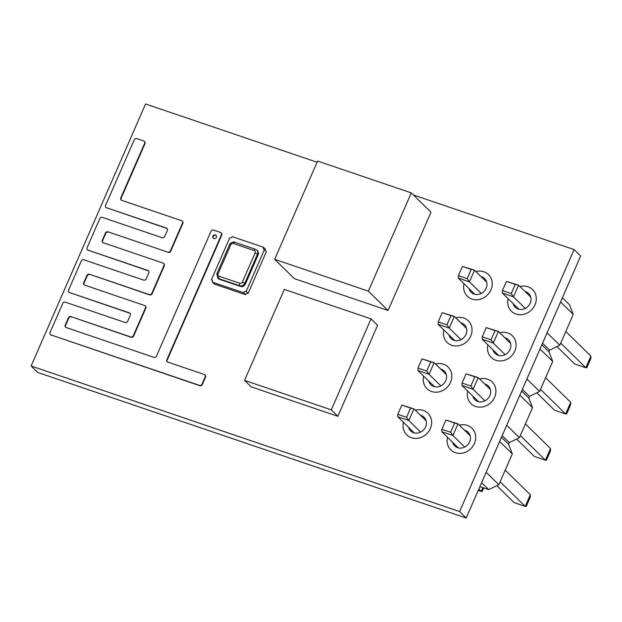 <?xml version="1.0" encoding="UTF-8"?>
<svg xmlns="http://www.w3.org/2000/svg" width="622" height="622" viewBox="0 0 622 622"><rect width="100%" height="100%" fill="white"/><g stroke="black" fill="none" stroke-linecap="round" stroke-linejoin="round"><path stroke-width="0.93" d="M408.568 427.345A9.587 8.529 -45.6 0 0 410.637 430.929A9.587 8.529 -45.6 0 0 425.588 426.886A9.587 8.529 -45.6 0 0 424.064 417.238A9.587 8.529 -45.6 0 0 420.441 415.239M430.362 428.504A15.138 13.474 -45.6 0 0 427.944 413.272A15.138 13.474 -45.6 0 0 415.317 410.217A15.138 13.474 -45.6 0 1 427.944 413.272A15.138 13.474 -45.6 0 1 430.362 428.504A15.138 13.474 -45.6 0 1 406.749 434.895A15.138 13.474 -45.6 0 0 430.362 428.504M403.445 422.322A15.138 13.474 -45.6 0 0 406.749 434.895A15.138 13.474 -45.6 0 1 403.445 422.322M452.637 442.32A9.587 8.529 -45.6 0 0 454.698 445.896A9.587 8.529 -45.6 0 0 469.657 441.853A9.587 8.529 -45.6 0 0 468.125 432.212A9.587 8.529 -45.6 0 0 464.51 430.214M474.423 443.478A15.138 13.474 -45.6 0 0 472.012 428.247A15.138 13.474 -45.6 0 0 459.378 425.184A15.138 13.474 -45.6 0 1 472.012 428.247A15.138 13.474 -45.6 0 1 474.423 443.478A15.138 13.474 -45.6 0 1 450.818 449.861A15.138 13.474 -45.6 0 0 474.423 443.478M447.506 437.297A15.138 13.474 -45.6 0 0 450.818 449.861A15.138 13.474 -45.6 0 1 447.506 437.297M428.76 381.13A9.587 8.529 -45.6 0 0 430.828 384.715A9.587 8.529 -45.6 0 0 445.78 380.664A9.587 8.529 -45.6 0 0 444.256 371.023A9.587 8.529 -45.6 0 0 440.633 369.025M450.553 382.289A15.138 13.474 -45.6 0 0 448.135 367.058A15.138 13.474 -45.6 0 0 435.509 364.002A15.138 13.474 -45.6 0 1 448.135 367.058A15.138 13.474 -45.6 0 1 450.553 382.289A15.138 13.474 -45.6 0 1 426.941 388.672A15.138 13.474 -45.6 0 0 450.553 382.289M423.636 376.108A15.138 13.474 -45.6 0 0 426.941 388.672A15.138 13.474 -45.6 0 1 423.636 376.108M472.829 396.105A9.587 8.529 -45.6 0 0 474.889 399.682A9.587 8.529 -45.6 0 0 489.848 395.639A9.587 8.529 -45.6 0 0 488.317 385.99A9.587 8.529 -45.6 0 0 484.701 383.992M494.614 397.256A15.138 13.474 -45.6 0 0 492.204 382.032A15.138 13.474 -45.6 0 0 479.578 378.969A15.138 13.474 -45.6 0 1 492.204 382.032A15.138 13.474 -45.6 0 1 494.614 397.256A15.138 13.474 -45.6 0 1 471.009 403.647A15.138 13.474 -45.6 0 0 494.614 397.256M467.697 391.075A15.138 13.474 -45.6 0 0 471.009 403.647A15.138 13.474 -45.6 0 1 467.697 391.075M448.952 334.916A9.587 8.529 -45.6 0 0 451.02 338.492A9.587 8.529 -45.6 0 0 465.971 334.449A9.587 8.529 -45.6 0 0 464.447 324.801A9.587 8.529 -45.6 0 0 460.824 322.802M470.745 336.067A15.138 13.474 -45.6 0 0 468.327 320.843A15.138 13.474 -45.6 0 0 455.701 317.78A15.138 13.474 -45.6 0 1 468.327 320.843A15.138 13.474 -45.6 0 1 470.745 336.067A15.138 13.474 -45.6 0 1 447.132 342.458A15.138 13.474 -45.6 0 0 470.745 336.067M443.828 329.885A15.138 13.474 -45.6 0 0 447.132 342.458A15.138 13.474 -45.6 0 1 443.828 329.885M493.021 349.883A9.587 8.529 -45.6 0 0 495.081 353.467A9.587 8.529 -45.6 0 0 510.04 349.416A9.587 8.529 -45.6 0 0 508.508 339.775A9.587 8.529 -45.6 0 0 504.893 337.777M514.806 351.041A15.138 13.474 -45.6 0 0 512.396 335.81A15.138 13.474 -45.6 0 0 499.769 332.754A15.138 13.474 -45.6 0 1 512.396 335.81A15.138 13.474 -45.6 0 1 514.806 351.041A15.138 13.474 -45.6 0 1 491.201 357.432A15.138 13.474 -45.6 0 0 514.806 351.041M487.889 344.86A15.138 13.474 -45.6 0 0 491.201 357.432A15.138 13.474 -45.6 0 1 487.889 344.86M469.143 288.694A9.587 8.529 -45.6 0 0 471.212 292.278A9.587 8.529 -45.6 0 0 486.163 288.227A9.587 8.529 -45.6 0 0 484.639 278.586A9.587 8.529 -45.6 0 0 481.016 276.588M490.937 289.852A15.138 13.474 -45.6 0 0 488.519 274.621A15.138 13.474 -45.6 0 0 475.892 271.565A15.138 13.474 -45.6 0 1 488.519 274.621A15.138 13.474 -45.6 0 1 490.937 289.852A15.138 13.474 -45.6 0 1 467.324 296.243A15.138 13.474 -45.6 0 0 490.937 289.852M464.02 283.671A15.138 13.474 -45.6 0 0 467.324 296.243A15.138 13.474 -45.6 0 1 464.02 283.671M513.212 303.668A9.587 8.529 -45.6 0 0 515.273 307.245A9.587 8.529 -45.6 0 0 530.232 303.202A9.587 8.529 -45.6 0 0 528.7 293.561A9.587 8.529 -45.6 0 0 525.085 291.562M534.998 304.827A15.138 13.474 -45.6 0 0 532.587 289.595A15.138 13.474 -45.6 0 0 519.961 286.532A15.138 13.474 -45.6 0 1 532.587 289.595A15.138 13.474 -45.6 0 1 534.998 304.827A15.138 13.474 -45.6 0 1 511.393 311.21A15.138 13.474 -45.6 0 0 534.998 304.827M508.088 298.646A15.138 13.474 -45.6 0 0 511.393 311.21A15.138 13.474 -45.6 0 1 508.088 298.646M500.127 481.778L525.24 506.401L514.13 502.63L496.846 485.673M458.321 447.894L441.814 431.707L452.917 435.478L450.639 432.259L454.666 423.046L445.888 420.068L441.861 429.273L450.639 432.259M464.727 447.07L452.917 435.478L458.002 423.839L454.666 423.046M530.325 494.754L530.271 497.196L526.251 506.401L525.24 506.401L530.325 494.754L505.212 470.131M470.193 435.789L458.002 423.839L445.888 420.068M441.861 429.273L441.814 431.707M414.252 432.928L397.746 416.74L408.848 420.511L406.578 417.284L410.598 408.079L401.82 405.093L397.8 414.299L406.578 417.284M478.24 490.431L481.171 491.427L478.816 489.125M420.666 432.096L408.848 420.511L413.941 408.864L410.598 408.079M426.124 420.814L413.941 408.864L401.82 405.093M483.722 487.92L482.182 491.427L481.171 491.427L482.835 487.617M397.8 414.299L397.746 416.74M434.444 386.705L417.937 370.518L429.04 374.288L426.77 371.07L430.789 361.856L422.011 358.878L417.992 368.084L426.77 371.07M440.858 385.881L429.04 374.288L434.133 362.649L430.789 361.856M446.316 374.599L434.133 362.649L422.011 358.878M417.992 368.084L417.937 370.518M454.635 340.491L438.129 324.303L449.232 328.074L446.961 324.847L450.981 315.642L442.203 312.656L438.183 321.869L446.961 324.847M461.05 339.659L449.232 328.074L454.324 316.427L450.981 315.642M466.508 328.385L454.324 316.427L442.203 312.656M438.183 321.869L438.129 324.303M474.827 294.276L458.321 278.088L469.423 281.859L467.153 278.633L471.173 269.427L462.395 266.441L458.375 275.647L467.153 278.633M481.241 293.444L469.423 281.859L474.516 270.212L471.173 269.427M486.707 282.163L474.516 270.212L462.395 266.441M458.375 275.647L458.321 278.088M520.319 435.555L545.432 460.187L534.329 456.408L516.594 439.023M478.512 401.68L462.006 385.492L473.109 389.263L470.831 386.037L474.858 376.831L466.08 373.845L462.053 383.059L470.831 386.037M484.919 400.848L473.109 389.263L478.194 377.616L474.858 376.831M550.517 448.54L550.462 450.973L546.443 460.179L545.432 460.187L550.517 448.54L525.403 423.916M490.385 389.574L478.194 377.616L466.08 373.845M462.053 383.059L462.006 385.492M540.51 389.341L565.623 413.964L554.521 410.193L536.786 392.809M498.704 355.465L482.198 339.27L493.3 343.049L491.022 339.822L495.05 330.616L486.272 327.631L482.244 336.836L491.022 339.822M505.111 354.633L493.3 343.049L498.385 331.402L495.05 330.616M570.708 402.325L570.654 404.759L566.634 413.964L565.623 413.964L570.708 402.325L545.595 377.694M510.576 343.352L498.385 331.402L486.272 327.631M482.244 336.836L482.198 339.27M560.702 343.126L585.815 367.75L574.712 363.979L556.978 346.594M518.896 309.243L502.389 293.055L513.492 296.826L511.214 293.6L515.241 284.394L506.463 281.416L502.436 290.622L511.214 293.6M525.302 308.411L513.492 296.826L518.577 285.187L515.241 284.394M590.9 356.103L590.846 358.536L586.826 367.75L585.815 367.75L590.9 356.103L565.787 331.479M530.768 297.137L518.577 285.187L506.463 281.416M502.436 290.622L502.389 293.055M540.036 348.996L552.709 361.421L548.946 351.788L549.661 350.147L559.784 345.233L573.259 314.39L560.585 301.965M526.92 379.023L539.593 391.448L552.709 361.421M519.844 395.219L532.518 407.643L528.754 398.002L529.47 396.37L539.593 391.448M506.728 425.238L519.393 437.663L532.518 407.643M547.111 332.801L559.784 345.233M562.405 297.798L569.495 304.749L573.259 314.39M486.179 472.277L498.844 484.701L512.326 453.858L508.563 444.225L509.278 442.584L519.393 437.663M499.653 441.433L512.326 453.858M479.904 486.622L488.729 489.623L481.638 482.664M498.844 484.701L488.729 489.623M502.187 435.633L509.278 442.584M501.472 437.266L508.563 444.225M521.664 391.051L528.754 398.002M522.379 389.411L529.47 396.37M541.855 344.837L548.946 351.788M542.571 343.196L549.661 350.147M371.039 318.876L284.293 289.401L244.547 380.384L251.117 386.83L337.863 416.305L377.608 325.322L371.039 318.876L331.285 409.859L337.863 416.305M244.547 380.384L331.285 409.859M274.667 259.32L294.393 278.664L388.074 310.487L431.007 212.234L411.282 192.89L317.601 161.059L274.667 259.32L368.356 291.15L388.074 310.487M368.356 291.15L411.282 192.89M263.464 247.245L232.231 236.632A2.022 1.796 134.4 0 1 229.705 237.861L211.418 279.713A2.022 1.796 134.4 0 1 212.359 282.124L243.591 292.737L245.558 294.665A2.022 1.796 134.4 0 1 248.092 293.436L266.372 251.583L264.404 249.655A2.022 1.796 134.4 0 1 263.464 247.245L265.431 249.181A2.022 1.796 134.4 0 0 265.369 250.596M243.591 292.737A2.022 1.796 134.4 0 1 246.118 291.5L248.092 293.436M246.118 291.5L264.404 249.655M211.418 279.713L212.429 280.701M212.359 282.124L214.333 284.06L245.558 294.665M255.098 252.967A2.022 1.796 -45.6 0 0 254.157 250.557L233.343 243.482A2.022 1.796 -45.6 0 0 230.809 244.71L218.089 273.828A2.022 1.796 -45.6 0 0 219.03 276.23L239.851 283.305A2.022 1.796 -45.6 0 0 242.378 282.077L255.098 252.967L257.492 254.196L244.773 283.313A4.035 3.592 134.4 0 1 239.711 285.77L218.897 278.695A4.035 3.592 134.4 0 1 217.661 277.941L218.314 278.586A4.035 3.592 -45.6 0 0 219.55 279.34L240.372 286.415A4.035 3.592 -45.6 0 0 245.433 283.959L258.146 254.841A4.035 3.592 -45.6 0 0 257.508 250.783L256.847 250.137A4.035 3.592 134.4 0 1 257.492 254.196L258.146 254.841M216.184 235.45A2.022 1.796 -45.6 0 0 213.385 238.312M212.887 236.127A2.022 1.796 -45.6 0 0 216.355 237.309A2.022 1.796 -45.6 0 0 212.887 236.127M107.971 231.827L167.823 252.167A2.022 1.796 -45.6 0 0 170.358 250.938L182.518 223.096A2.022 1.796 -45.6 0 0 181.577 220.686L121.725 200.354A2.022 1.796 134.4 0 1 120.785 197.944L144.631 143.355A2.022 1.796 -45.6 0 0 143.698 140.945L136.754 138.589A2.022 1.796 -45.6 0 0 134.228 139.818L105.608 205.322A2.022 1.796 -45.6 0 0 106.549 207.732L166.401 228.064A2.022 1.796 134.4 0 1 167.341 230.474L164.713 236.477A2.022 1.796 134.4 0 1 162.186 237.713L102.335 217.373A2.022 1.796 -45.6 0 0 99.8 218.602L87.088 247.719A2.022 1.796 -45.6 0 0 88.021 250.13L147.88 270.461A2.022 1.796 134.4 0 1 148.814 272.871L146.193 278.874A2.022 1.796 134.4 0 1 143.666 280.11L83.814 259.771A2.022 1.796 -45.6 0 0 81.28 260.999L68.56 290.116A2.022 1.796 -45.6 0 0 69.501 292.527L129.353 312.858A2.022 1.796 134.4 0 1 130.293 315.268L127.673 321.271A2.022 1.796 134.4 0 1 125.139 322.499L65.287 302.168A2.022 1.796 -45.6 0 0 62.76 303.396L50.04 332.513A2.022 1.796 -45.6 0 0 50.981 334.924L199.483 385.376A2.022 1.796 -45.6 0 0 202.01 384.147L205.19 376.87A2.022 1.796 -45.6 0 0 204.257 374.46L167.823 362.082A2.022 1.796 134.4 0 1 166.883 359.671L221.416 234.852A2.022 1.796 -45.6 0 0 220.476 232.441L213.533 230.078A2.022 1.796 -45.6 0 0 211.006 231.314L156.472 356.134A2.022 1.796 134.4 0 1 153.945 357.362L66.157 327.537A2.022 1.796 134.4 0 1 65.217 325.127L68.397 317.85A2.022 1.796 134.4 0 1 70.931 316.621L130.783 336.961A2.022 1.796 -45.6 0 0 133.31 335.724L145.47 307.89A2.022 1.796 -45.6 0 0 144.537 305.48L84.678 285.14A2.022 1.796 134.4 0 1 83.737 282.73L86.917 275.453A2.022 1.796 134.4 0 1 89.451 274.224L149.303 294.564A2.022 1.796 -45.6 0 0 151.83 293.327L163.998 265.493A2.022 1.796 -45.6 0 0 163.057 263.083L103.205 242.743A2.022 1.796 134.4 0 1 102.265 240.341L105.445 233.056A2.022 1.796 134.4 0 1 107.971 231.827L167.823 252.167M170.358 250.938L170.685 251.257L182.845 223.415L182.518 223.096M170.685 251.257A2.022 1.796 134.4 0 1 168.158 252.485M108.298 232.154A2.022 1.796 -45.6 0 0 105.771 233.382L105.445 233.056M102.265 240.341L102.591 240.66L105.771 233.382M102.591 240.66A2.022 1.796 -45.6 0 0 102.762 242.518M163.672 263.464L164.006 263.782A2.022 1.796 134.4 0 1 164.325 265.812L163.998 265.493M151.83 293.327L152.165 293.654L164.325 265.812M152.165 293.654A2.022 1.796 134.4 0 1 149.63 294.882L149.303 294.564M89.451 274.224L149.63 294.882M89.778 274.551A2.022 1.796 -45.6 0 0 87.251 275.779L86.917 275.453M83.737 282.73L84.071 283.057L87.251 275.779M84.071 283.057A2.022 1.796 -45.6 0 0 84.234 284.915M145.151 305.861L145.478 306.18A2.022 1.796 134.4 0 1 145.805 308.209L145.47 307.89M133.31 335.724L133.637 336.051L145.805 308.209M133.637 336.051A2.022 1.796 134.4 0 1 131.11 337.279L130.783 336.961M70.931 316.621L131.11 337.279M71.258 316.94A2.022 1.796 -45.6 0 0 68.723 318.176L68.397 317.85M65.217 325.127L65.543 325.454L68.723 318.176M65.543 325.454A2.022 1.796 -45.6 0 0 65.714 327.312M221.09 232.815L221.424 233.141A2.022 1.796 134.4 0 1 221.743 235.17L221.416 234.852M166.883 359.671L167.209 359.99L221.743 235.17M167.209 359.99A2.022 1.796 -45.6 0 0 167.38 361.848M204.871 374.841L205.198 375.159A2.022 1.796 134.4 0 1 205.524 377.189L205.19 376.87M202.01 384.147L202.344 384.466L205.524 377.189M202.344 384.466A2.022 1.796 134.4 0 1 199.81 385.694L199.483 385.376M50.981 334.924L199.81 385.694M51.307 335.242A2.022 1.796 134.4 0 1 50.693 334.861L50.359 334.543M130.122 313.41A2.022 1.796 -45.6 0 0 129.687 313.185L129.353 312.858M69.501 292.527L129.687 313.185M69.827 292.845A2.022 1.796 134.4 0 1 69.213 292.464L68.886 292.146M148.65 271.013A2.022 1.796 -45.6 0 0 148.207 270.788L147.88 270.461M88.021 250.13L148.207 270.788M88.355 250.448A2.022 1.796 134.4 0 1 87.733 250.075L87.407 249.749M167.17 228.616A2.022 1.796 -45.6 0 0 166.727 228.391L166.401 228.064M106.549 207.732L166.727 228.391M106.875 208.051A2.022 1.796 134.4 0 1 106.253 207.678L105.927 207.351M144.312 141.326L144.638 141.645A2.022 1.796 134.4 0 1 144.965 143.674L144.631 143.355M120.785 197.944L121.111 198.262L144.965 143.674M121.111 198.262A2.022 1.796 -45.6 0 0 121.282 200.121M182.199 221.067L182.526 221.385A2.022 1.796 134.4 0 1 182.845 223.415M317.08 162.241L145.571 103.967L31.1 365.993L459.611 511.579L574.09 249.562L413.397 194.966M459.619 511.587L31.108 366L459.619 511.587L574.09 249.57L459.619 511.587L466.181 518.025L37.67 372.43L31.108 366M466.189 518.033L37.678 372.438L466.189 518.033L580.66 256.007L466.181 518.025L580.653 256L574.09 249.57M219.03 276.23A2.022 0.847 -71.2 0 0 218.897 278.695L219.55 279.34M239.851 283.305A2.022 0.847 108.8 0 0 239.711 285.77L240.372 286.415M242.378 282.077L245.433 283.959M255.611 249.383A4.035 3.592 134.4 0 1 256.847 250.137L255.463 249.29A2.022 0.847 -71.2 0 1 255.611 249.383M230.809 244.71L229.619 244.547L216.899 273.664L218.089 273.828M254.157 250.557A2.022 0.847 -71.2 0 1 255.463 249.29L234.649 242.215A2.022 0.847 108.8 0 0 233.343 243.482M234.797 242.308A2.022 0.847 108.8 0 0 234.649 242.215C234.704 241.157 229.114 243.218 229.619 244.547M216.899 273.664L217.661 277.941"/></g></svg>
